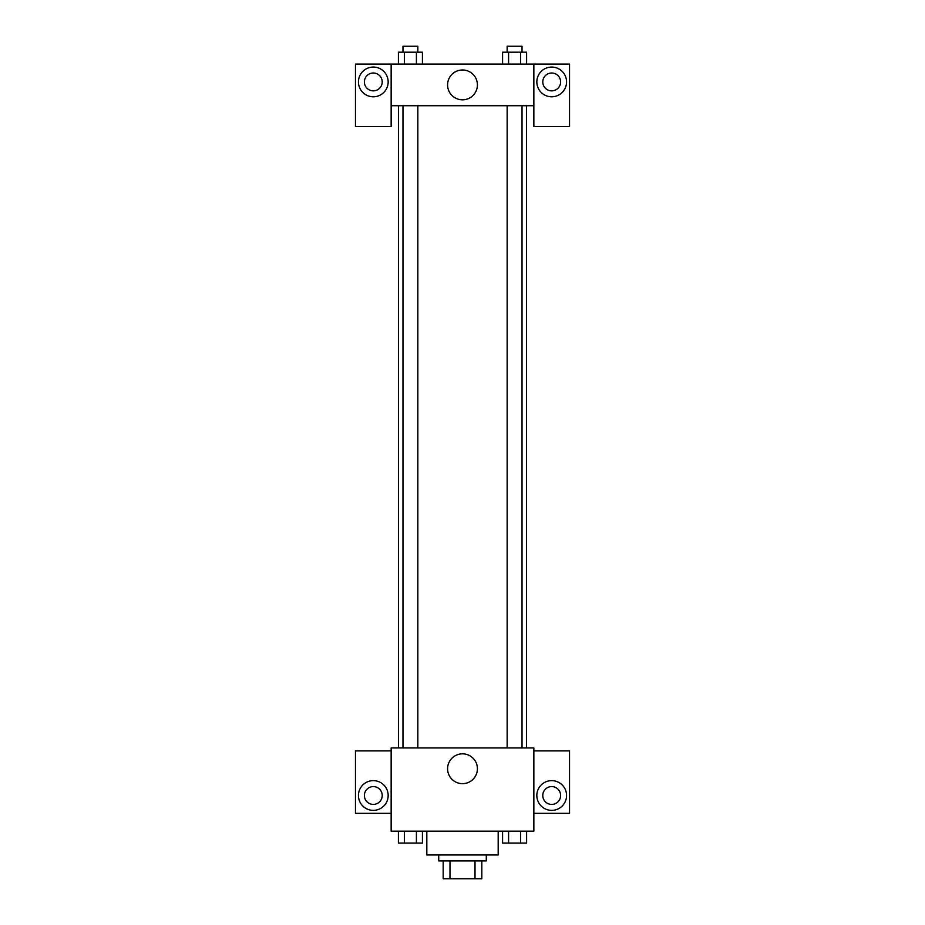 <?xml version="1.0" encoding="UTF-8"?>
<svg xmlns="http://www.w3.org/2000/svg" width="925" height="925" viewBox="0 0 925 925"><rect width="100%" height="100%" fill="white"/><g stroke="black" fill="none" stroke-linecap="round" stroke-linejoin="round"><path stroke-width="1.39" d="M475.011 860.909L475.011 878.75L443.179 878.75L443.179 860.909M475.011 878.75L481.821 878.75L481.821 860.909L481.821 878.75M486.284 854.966L486.284 860.909L438.716 860.909L438.716 854.966M449.989 860.909L449.989 878.75M426.818 831.182L426.818 854.966L498.182 854.966L498.182 831.182M533.852 831.182L391.148 831.182L391.148 747.932L533.852 747.932L533.852 831.182M373.307 810.369A14.869 14.869 0 0 1 360.426 788.065A14.869 14.869 0 0 1 386.176 788.065A14.869 14.869 0 0 1 373.307 810.369M391.148 813.341L355.466 813.341L355.466 750.903L391.148 750.903M364.381 795.5A8.915 8.915 0 0 1 373.307 786.585A8.915 8.915 0 0 1 382.222 795.5A8.915 8.915 0 0 1 373.307 804.415A8.915 8.915 0 0 1 364.381 795.5M462.5 783.66A14.916 14.916 0 0 1 449.585 761.287A14.916 14.916 0 0 1 475.415 761.287A14.916 14.916 0 0 1 462.5 783.66M551.693 810.369A14.869 14.869 0 0 1 538.824 788.065A14.869 14.869 0 0 1 564.574 788.065A14.869 14.869 0 0 1 551.693 810.369M533.852 813.341L569.534 813.341L569.534 750.903L533.852 750.903M542.778 795.5A8.915 8.915 0 0 1 551.693 786.585A8.915 8.915 0 0 1 560.619 795.5A8.915 8.915 0 0 1 551.693 804.415A8.915 8.915 0 0 1 542.778 795.5M526.487 105.716L526.487 747.932M507.154 747.932L507.154 105.716M417.846 105.716L417.846 747.932M533.852 105.716L533.852 126.528L569.534 126.528L569.534 64.091L533.852 64.091L533.852 105.716L391.148 105.716L391.148 126.528L355.466 126.528L355.466 64.091L391.148 64.091L391.148 105.716M382.222 81.932A8.915 8.915 0 0 1 373.307 90.847A8.915 8.915 0 0 1 364.381 81.932A8.915 8.915 0 0 1 373.307 73.006A8.915 8.915 0 0 1 382.222 81.932M373.307 96.79A14.869 14.869 0 0 1 360.426 74.497A14.869 14.869 0 0 1 386.176 74.497A14.869 14.869 0 0 1 373.307 96.79M560.619 81.932A8.915 8.915 0 0 1 547.242 89.656A8.915 8.915 0 0 1 547.242 74.208A8.915 8.915 0 0 1 560.619 81.932M551.693 96.79A14.869 14.869 0 0 1 538.824 74.497A14.869 14.869 0 0 1 564.574 74.497A14.869 14.869 0 0 1 551.693 96.79M533.852 64.091L391.148 64.091M447.584 84.903A14.916 14.916 0 0 1 469.958 71.988A14.916 14.916 0 0 1 469.958 97.819A14.916 14.916 0 0 1 447.584 84.903M526.602 64.091L526.602 52.193L502.576 52.193L502.576 64.091M520.602 52.193L520.602 64.091M508.588 52.193L508.588 64.091M507.154 52.193L507.154 46.25L522.024 46.25L522.024 52.193M422.424 64.091L422.424 52.193L398.397 52.193L398.397 64.091M416.412 52.193L416.412 64.091M404.398 52.193L404.398 64.091M402.976 52.193L402.976 46.25L417.846 46.25L417.846 52.193M526.602 831.182L526.602 843.068L502.576 843.068L502.576 831.182M520.602 831.182L520.602 843.068M508.588 831.182L508.588 843.068M522.024 843.068L507.154 843.068M422.424 831.182L422.424 843.068L398.397 843.068L398.397 831.182M416.412 831.182L416.412 843.068M404.398 831.182L404.398 843.068M417.846 843.068L402.976 843.068M398.513 105.716L398.513 747.932M522.024 747.932L522.024 105.716M402.976 105.716L402.976 747.932"/></g></svg>
